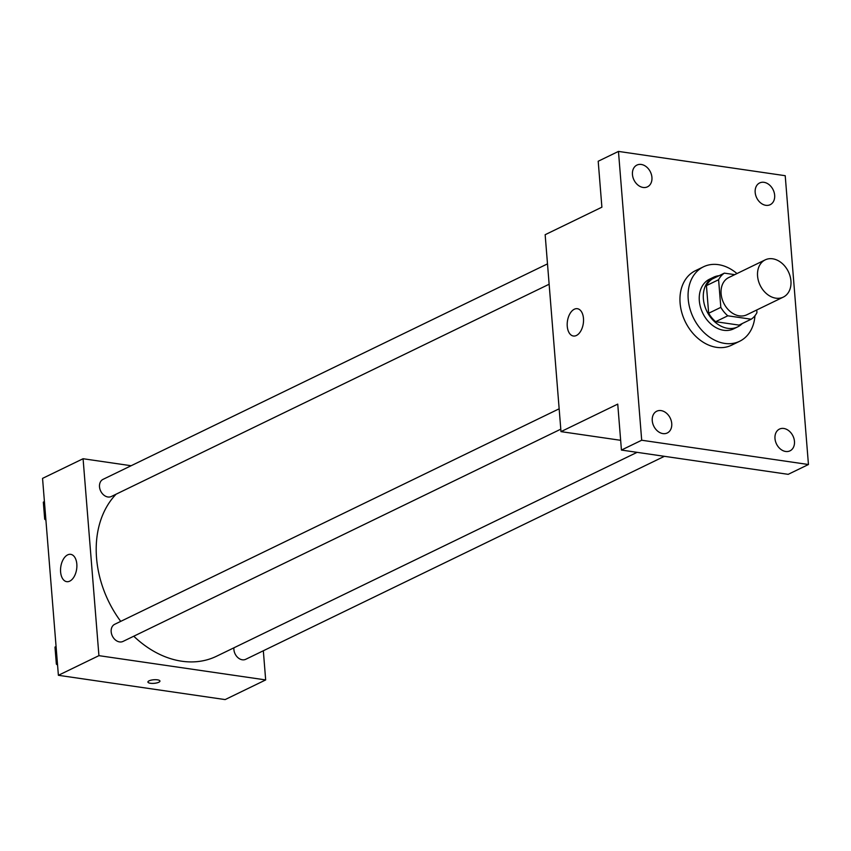 <?xml version="1.0" encoding="UTF-8"?>
<svg xmlns="http://www.w3.org/2000/svg" width="851" height="851" viewBox="0 0 851 851"><rect width="100%" height="100%" fill="white"/><g stroke="black" fill="none" stroke-linecap="round" stroke-linejoin="round"><path stroke-width="1.28" d="M772.665 258.8A20.701 15.68 -115.9 0 1 790.09 276.213A20.701 15.68 -115.9 0 1 783.282 297.116A20.701 15.68 -115.9 0 1 760.145 285.33A20.701 15.68 -115.9 0 1 765.219 259.863A20.701 15.68 -115.9 0 1 772.665 258.8M783.282 297.116L746.806 314.796A20.701 15.68 -115.9 0 1 723.669 303.009A20.701 15.68 -115.9 0 1 728.743 277.554L765.219 259.863M751.188 319.21L739.03 325.103L715.638 321.699A26.711 20.233 -115.9 0 1 708.66 313.253L706.436 285.628L718.595 279.724L720.818 307.36A26.711 20.233 -115.9 0 0 727.796 315.806L751.188 319.21A26.711 20.233 -115.9 0 0 756.954 312.625L756.741 309.987M734.732 274.65L724.361 273.139A26.711 20.233 -115.9 0 0 718.595 279.724M706.436 285.628A26.711 20.233 -115.9 0 1 712.202 279.032L724.361 273.139M719.074 275.703A27.594 20.903 64.1 0 0 713.574 277.235A27.594 20.903 64.1 0 0 706.809 311.189A27.594 20.903 64.1 0 0 737.657 326.901A27.594 20.903 64.1 0 0 742.274 323.54M737.657 326.901L733.605 328.869A27.594 20.903 -115.9 0 1 702.756 313.157A27.594 20.903 -115.9 0 1 709.521 279.202L713.574 277.235M708.66 313.253L720.818 307.36M715.638 321.699L727.796 315.806M754.954 315.753A41.401 31.359 -115.9 0 1 739.625 341.283A41.401 31.359 -115.9 0 1 693.352 317.71A41.401 31.359 -115.9 0 1 703.5 266.788A41.401 31.359 -115.9 0 1 718.393 264.65A41.401 31.359 -115.9 0 1 736.966 273.565M739.625 341.283L731.52 345.219A41.401 31.359 -115.9 0 1 685.236 321.646A41.401 31.359 -115.9 0 1 695.395 270.714L703.5 266.788M652.26 420.692A12.084 9.159 -115.9 0 1 656.717 411.224A12.084 9.159 -115.9 0 1 670.237 418.107A12.084 9.159 -115.9 0 1 667.269 432.978A12.084 9.159 -115.9 0 1 652.26 420.692M632.453 174.54A12.084 9.159 -115.9 0 1 636.92 165.083A12.084 9.159 -115.9 0 1 650.43 171.966A12.084 9.159 -115.9 0 1 647.462 186.837A12.084 9.159 -115.9 0 1 632.453 174.54M755.177 192.411A12.084 9.159 -115.9 0 1 759.645 182.944A12.084 9.159 -115.9 0 1 773.155 189.826A12.084 9.159 -115.9 0 1 770.187 204.697A12.084 9.159 -115.9 0 1 755.177 192.411M774.984 438.552A12.084 9.159 -115.9 0 1 779.452 429.095A12.084 9.159 -115.9 0 1 792.962 435.978A12.084 9.159 -115.9 0 1 789.994 450.849A12.084 9.159 -115.9 0 1 774.984 438.552M808.45 464.518L785.218 175.7L618.464 151.414L641.697 440.233L808.45 464.518L788.186 474.337L621.432 450.062L641.697 440.233M618.464 151.414L598.2 161.243L601.891 207.187L545.151 234.706L560.99 431.627L617.741 404.108L621.432 450.062M574.308 309.232A13.797 8.01 98.3 0 1 577.35 308.7A13.797 8.01 98.3 0 1 583.297 323.508A13.797 8.01 98.3 0 1 573.372 336.007A13.797 8.01 98.3 0 1 567.202 323.763A13.797 8.01 98.3 0 1 574.308 309.232M560.99 431.627L620.645 440.307M637.091 452.338L216.516 656.249A96.588 73.165 -115.9 0 1 133.767 636.208M120.725 621.368A96.588 73.165 -115.9 0 1 116.098 494.186M547.491 263.874L103.035 479.358A9.521 7.212 64.1 0 0 99.897 488.974A9.521 7.212 64.1 0 0 107.917 496.984A9.521 7.212 64.1 0 0 111.343 496.495L549.129 284.234M664.397 456.317L245.726 659.302A9.521 7.212 -115.9 0 1 237.514 657.27A9.521 7.212 -115.9 0 1 233.919 647.813M560.798 429.17L123.001 641.431A9.521 7.212 -115.9 0 1 112.353 636.005A9.521 7.212 -115.9 0 1 114.694 624.294L559.16 408.799M131.15 465.731L83.079 458.732L98.929 655.653L265.672 679.928L263.331 650.77M83.079 458.732L42.55 478.379L58.389 675.3L225.143 699.586L265.672 679.928M58.389 675.3L98.929 655.653M67.654 554.873A13.797 8.01 98.3 0 1 70.697 554.341A13.797 8.01 98.3 0 1 76.643 569.149A13.797 8.01 98.3 0 1 66.718 581.658A13.797 8.01 98.3 0 1 60.549 569.415A13.797 8.01 98.3 0 1 67.654 554.873M157.478 679.832A6.042 1.798 -4.6 0 1 159.945 681.066A6.042 1.798 -4.6 0 1 154.074 683.342A6.042 1.798 -4.6 0 1 147.914 682.034A6.042 1.798 -4.6 0 1 151.138 680.151A6.042 1.798 -4.6 0 1 157.478 679.832M159.945 681.055A6.042 1.798 -4.6 0 1 154.074 683.332A6.042 1.798 -4.6 0 1 147.914 682.023M44.412 501.526L43.327 502.143L44.699 519.195L45.911 520.152M43.327 502.143L44.422 501.611M44.699 519.195L45.794 518.674M56.07 646.462L54.985 647.079L56.357 664.131L57.57 665.078M54.985 647.079L56.081 646.547M56.357 664.131L57.453 663.599"/></g></svg>
